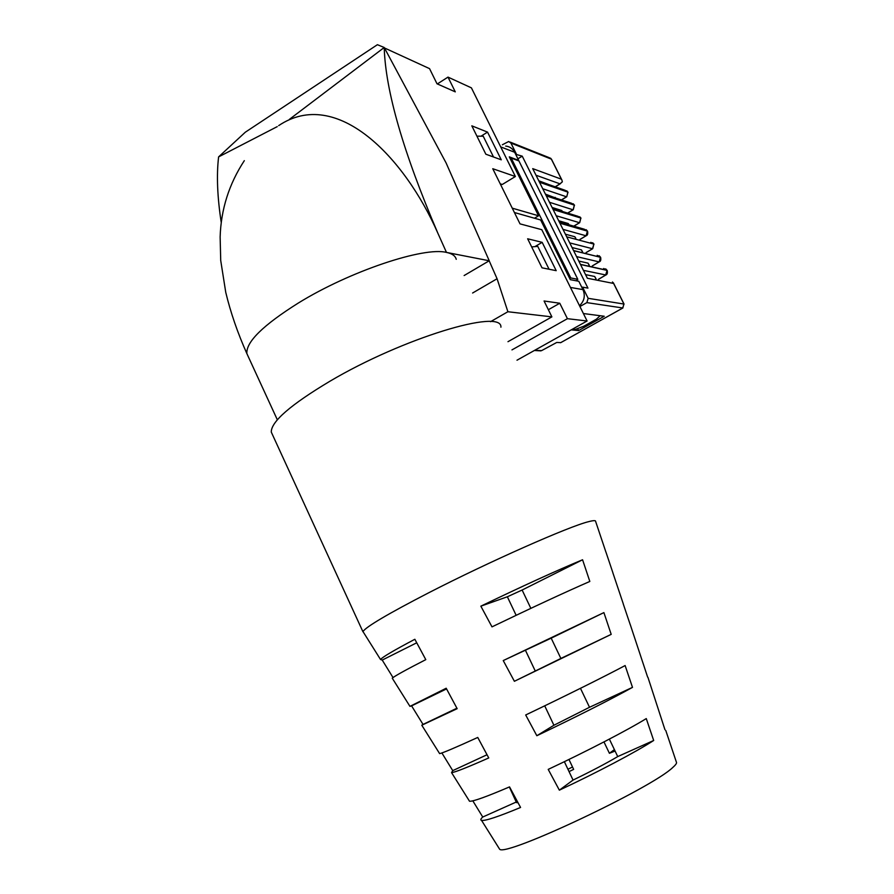 <?xml version="1.0" encoding="UTF-8"?>
<svg xmlns="http://www.w3.org/2000/svg" width="894" height="894" viewBox="0 0 894 894"><rect width="100%" height="100%" fill="white"/><g stroke="black" fill="none" stroke-linecap="round" stroke-linejoin="round"><path stroke-width="1.34" d="M538.344 350.716L541.574 350.638L556.772 342.447L560.773 342.637M577.602 328.579L578.586 330.579L604.243 316.252L583.391 313.537M612.468 281.979L613.619 283.454L587.369 278.257L580.508 264.501L607.071 270.39L605.663 275.05L598.388 279.353M570.439 287.432L582.966 289.622L581.927 287.544L582.597 287.153L587.939 288.114L522.23 156.148L517.894 158.797M522.23 156.148L515.648 154.271L518.676 160.384L509.312 156.875L538.568 215.789L512.251 208.157M502.35 144.783L508.697 141.509L510.91 143.051L516.296 153.88M600.131 315.716L596.421 319.18L583.894 326.176L575.345 329.428L572.495 329.148M278.671 125.618C336.669 86.673 404.58 157.076 437.904 233.3C403.339 152.55 385.437 90.618 384.219 47.494L446.084 162.92L489.241 260.769L446.475 252.421C452.096 253.561 455.359 255.863 456.242 259.316M437.904 233.3L446.475 252.421L437.904 233.3M592.241 265.943L599.069 261.886L576.574 256.6M599.282 261.819L600.477 257.215L597.192 255.326M603.673 268.502L607.004 270.256L580.441 264.367L573.613 250.655L600.623 257.327L573.535 250.521L559.923 223.209L587.403 231.121L586.106 235.781C587.57 235.368 588.051 233.859 587.559 231.233L584.352 229.233L559.32 221.98M500.685 146.884L514.631 152.248L515.648 154.271M500.215 183.806L502.272 184.477L515.391 176.52L471.406 87.858L447.995 77.108L455.281 91.858L437.01 83.79L429.545 68.637L384.454 47.941M514.631 152.248C512.664 148.549 509.681 146.504 505.68 146.08M576.339 280.805L577.803 279.308L518.922 160.931L511.212 158.059L510.206 158.674M577.803 279.308L570.774 277.956L511.212 158.059M570.774 277.956L569.735 278.548M514.419 212.526L540.646 219.98L570.283 279.666L578.809 281.275L581.927 287.544M582.597 287.153L588.151 298.317L586.855 302.619L622.894 307.994M589.291 265.283L588.029 263.16L578.798 261.059M582.508 251.717L581.402 249.873L572.059 247.549M574.507 205.207L571.557 203.284L545.742 194.747M573.255 209.755L574.406 205.151L546.323 195.909L553.084 209.464L580.865 218.047L577.971 216.303L552.548 208.414M566.762 196.758L567.891 192.154L539.518 182.253L546.256 195.775L574.339 205.017L573.132 209.822L567.724 213.118M536.009 175.224L559.957 183.829L562.337 181.862L561.924 180.063L561.41 179.202L532.723 168.631L539.451 182.119L567.835 192.031L565.153 190.299L538.948 181.113M538.78 180.778L549.028 184.645M545.429 194.11L555.71 198.043M542.747 188.735L566.505 196.803L561.41 199.932M579.703 222.662L580.865 218.058L553.084 209.475L559.856 223.064L587.503 231.155M568.003 192.221L566.64 196.825L561.533 199.965M552.09 207.475L561.734 210.492L562.427 211.476M567.623 213.085L573.009 209.799L549.508 202.29M573.859 226.193L579.58 222.718L580.865 218.047M558.705 220.751L568.249 223.534L569.076 224.807M573.758 226.16L579.468 222.707L556.213 215.745M592.722 248.688L593.895 244.084L592.499 248.744L586.073 252.589M590.8 242.33L593.895 244.084L566.729 236.843L593.895 244.084M586.229 235.714L580.05 239.447M579.949 239.413L586.006 235.77L562.996 229.367M575.814 238.307L574.842 236.754L565.41 234.194M586.162 252.611L592.599 248.755L569.746 242.9M596.074 278.894L594.678 276.481L585.548 274.614M605.864 274.994L583.424 270.346M582.966 289.622C585.481 295.791 584.318 301.144 579.491 305.681M578.586 330.579L571.232 329.864M579.915 306.53L586.855 302.619M490.538 321.684L507.893 311.738L551.889 316.878L544.066 300.987L559.778 303.245L567.422 318.689L587.09 320.991L541.786 229.691L520.017 223.869L492.762 168.72L515.391 176.52M542.166 242.352L556.202 270.67L542.01 267.82L527.65 238.787L542.166 242.352L534.836 246.643M471.82 125.83L487.543 132.122L501.266 159.814L485.844 154.204L471.82 125.83M476.915 136.156L483.229 136.223L493.51 156.986M480.983 136.201L487.543 132.122M587.09 320.991L517 360.204M511.971 349.889L567.422 318.689M551.889 316.878L507.982 341.698M559.778 303.245L548.368 309.715M489.241 260.769L464.131 275.542M507.893 311.738L497.075 278.749L472.613 293.008M289.433 119.338L384.219 47.494L377.402 44.7L245.314 132.211L218.605 156.897L277.252 126.624M221.287 222.807C217.331 197.172 216.437 175.202 218.605 156.897M500.919 327.193C502.35 308.173 402.971 337.954 329.785 381.313C290.617 404.747 271.117 421.666 271.273 432.07L272.558 434.853M605.875 551.978L595.616 521.403C595.706 520.33 593.404 520.409 588.733 521.638C569.4 526.208 489.186 561.655 428.628 592.823C387.974 613.832 366.093 626.75 362.975 631.555L363.69 632.684M665.784 730.487L676.378 762.09C677.026 762.995 675.853 764.761 672.858 767.398C652.385 787.726 505.97 856.821 499.668 849.266L498.841 847.937M441.882 752.96L452.744 770.628L451.548 772.617C454.688 772.427 467.081 767.533 488.75 757.944L477.754 737.449C455.348 747.663 442.631 753.05 439.624 753.62L421.789 725.224L457.158 708.674L446.195 688.235L409.955 706.372L392.265 678.2C394.276 676.277 405.451 670.087 425.79 659.638L414.85 639.277C393.818 650.407 382.375 657.146 380.52 659.493L362.975 631.555M380.52 659.493L382.219 660.074L393.025 677.574M472.814 800.834L482.749 817.027C480.659 818.96 480.257 820.077 481.553 820.401C485.241 821.038 498.249 816.725 520.565 807.461L509.535 786.888C486.459 796.755 473.127 801.549 469.529 801.247L451.548 772.617M468.959 800.342L469.529 801.247M582.575 559.767C556.75 570.484 522.834 585.95 480.849 606.166L491.991 626.862C532.343 607.451 564.952 592.309 589.828 581.446L582.575 559.767L522.118 590.029L530.846 608.356M536.836 735.728C577.815 716.105 609.708 699.991 632.494 687.374L625.129 665.549C605.193 676.199 564.561 696.415 525.694 714.976L536.836 735.728L553.911 725.257L544.714 705.835M551.185 638.16L503.244 660.565L603.897 612.602L551.185 638.16L560.873 658.453L514.385 681.284L611.194 634.36L603.897 612.602M503.244 660.565L514.385 681.284M421.789 725.224L423.03 724.431L411.586 705.869L409.955 706.372M559.353 790.162C596.767 772.684 636.047 751.921 653.682 740.489L646.273 718.586C628.024 729.873 586.989 751.195 548.212 769.388L559.353 790.162L573.043 780.071L564.36 761.688M509.334 786.977L516.531 802.611L518.006 802.689M569.042 771.611L573.646 769.376L568.953 759.464M480.849 606.166L507.356 596.779L516.14 615.295M522.118 590.029L507.356 596.779M612.871 572.685L605.953 552.101M382.219 660.074L416.738 642.786M623.252 603.942L630.259 624.738M411.586 705.869L446.553 688.905M423.03 724.431L456.912 708.216M525.493 650.407L535.204 670.891M611.194 634.36L560.873 658.453M572.529 767.007L567.925 769.242M653.682 740.489L617.732 756.581C606.154 763.431 591.258 771.254 573.043 780.071M609.373 739.103L617.732 756.581M647.96 677.384L664.968 729.75M603.964 741.908L609.406 753.296L614.401 749.619M609.406 753.296L615.083 751.049M482.749 817.027L516.341 801.985M452.744 770.628L487.029 754.748M632.494 687.374L589.515 707.277L553.911 725.257M580.463 688.324L589.515 707.277M630.304 624.761L647.625 677.071M497.075 278.749L489.174 260.802M447.995 77.108L437.356 83.935M534.467 218.225L538.568 215.789M531.684 246.923L537.741 246.375L549.061 269.239M560.616 342.715L622.772 308.061L623.934 304.049L622.705 308.061L560.56 342.726M510.139 142.09L549.274 157.69L551.52 159.277L550.492 158.126M510.91 143.051L551.352 159.132L561.41 179.202M598.466 279.364L605.741 275.061C607.227 274.626 607.719 273.106 607.216 270.491L605.696 268.87M613.619 283.454L623.934 304.049L588.151 298.317M588.029 263.16L589.068 265.239M581.402 249.873L582.285 251.661M574.54 205.24L573.21 203.765M559.957 183.829L555.196 186.812M566.74 190.791L568.036 192.255M555.487 197.965L555.174 197.339M562.192 211.397L561.734 210.492M568.852 224.74L568.249 223.534M574.842 236.754L575.591 238.251M600.567 257.248L599.136 255.729M594.678 276.481L595.862 278.85M541.574 350.638L534.757 350.258M248.342 356.784L246.889 353.633C245.85 342.111 262.992 325.248 298.317 303.044C349.845 271.184 423.879 246.554 446.475 252.421M592.32 265.965L599.159 261.886C600.645 261.461 601.126 259.942 600.623 257.327M624.068 304.128L613.385 282.817M551.52 159.277L561.924 180.063M560.605 183.549L555.33 186.857M587.537 231.2L586.151 229.68M594.029 244.163L592.666 242.743M579.703 216.761L580.999 218.136M540.87 350.861L534.344 350.493M499.668 849.266L481.553 820.401M277.341 419.8L246.889 353.633C237.67 333.026 230.618 312.587 225.746 292.327L220.717 260.489L220.136 236.966C220.986 209.431 229.043 183.996 244.319 160.663M362.919 631.7L271.273 432.07M623.286 603.852L612.871 572.819"/></g></svg>
